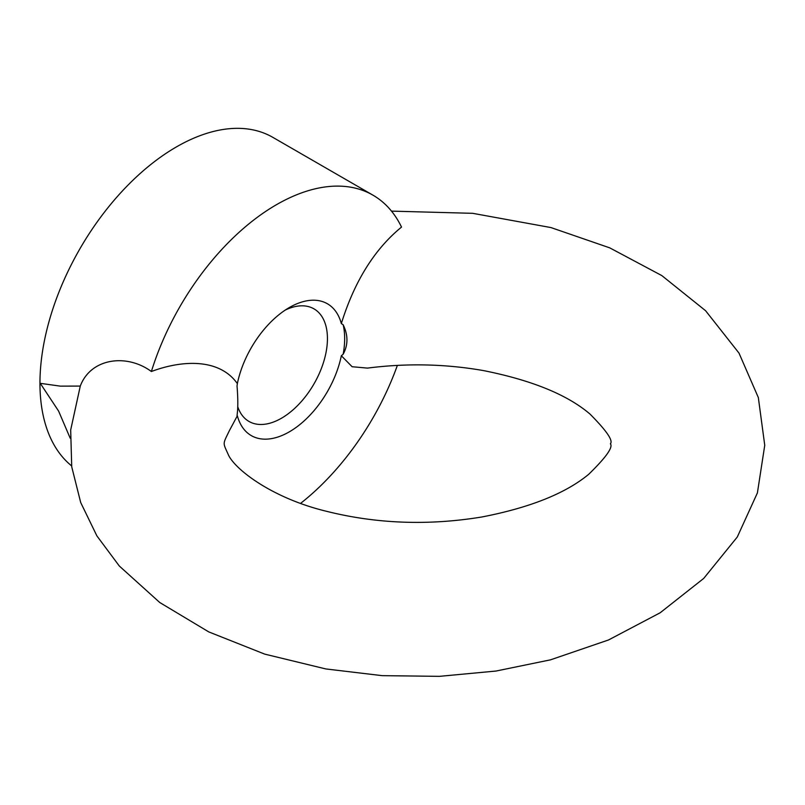 <?xml version="1.0" encoding="UTF-8"?>
<svg xmlns="http://www.w3.org/2000/svg" width="805" height="805" viewBox="0 0 805 805"><rect width="100%" height="100%" fill="white"/><g stroke="black" fill="none" stroke-linecap="round" stroke-linejoin="round"><path stroke-width="1.21" d="M71.605 465.874A192.959 111.402 -60 0 1 84.374 241.289A192.959 111.402 -60 0 1 272.875 137.373L372.926 195.142A192.959 111.402 -60 0 1 401.524 227.08C374.516 249.178 354.452 281.348 341.33 323.59A76.113 43.943 120 0 0 289.337 307.54A76.113 43.943 120 0 0 237.354 383.623C220.087 358.95 183.922 359.342 151.38 371.507C126.838 353.375 90.814 357.963 80.279 386.078L60.345 386.138L40.25 383.321M151.38 371.507A192.959 111.402 -60 0 1 372.926 195.142M397.378 365.379A192.959 111.402 -60 0 1 300.617 503.356M80.279 386.078L70.679 429.991L71.726 466.789L80.701 502.541L96.892 535.889L119.321 566.026L159.752 602.512L208.757 631.905L264.694 654.113L325.834 668.945L382.103 675.647L439.339 676.351L495.971 671.048L550.499 659.838L608.55 639.955L660.16 612.776L703.701 578.433L737.289 537.005L757.404 492.891L764.75 445.276L758.33 397.549L739.01 353.113L705.593 310.72L661.841 275.602L609.727 247.849L550.962 227.574L472.736 213.325L391.492 211.121M285.252 310.076A65.004 37.533 -60 0 1 313.98 308.858A65.004 37.533 -60 0 1 323.942 360.942A65.004 37.533 -60 0 1 281.478 418.228A65.004 37.533 -60 0 1 248.987 421.448A65.004 37.533 -60 0 1 237.757 406.756M341.33 323.59L343.151 324.737A77.179 44.557 -60 0 1 343.151 354.24L341.33 355.75L352.127 366.728L367.452 368.106C406.666 363.085 445.386 363.91 483.604 370.612C531.874 380.262 567.324 394.732 589.954 414.022C606.537 430.705 613.35 440.627 610.391 443.797C613.259 447.218 606.034 457.391 588.697 474.306C565.513 493.455 529.891 507.683 481.833 516.991C428.23 525.786 376.247 523.834 325.884 511.145C273.207 498.325 236.378 470.583 228.68 455.509C222.733 441.975 222.462 445.085 229.314 430.786L237.354 415.783A76.113 43.943 120 0 0 289.337 431.832A76.113 43.943 120 0 0 341.33 355.75M237.354 415.783L237.032 415.511C238.059 408.618 238.059 398.787 237.032 386.008L237.354 383.623M343.151 324.737C348.203 335.132 348.203 344.973 343.151 354.24M40.391 383.532L58.604 411.083L70.196 438.182"/></g></svg>
